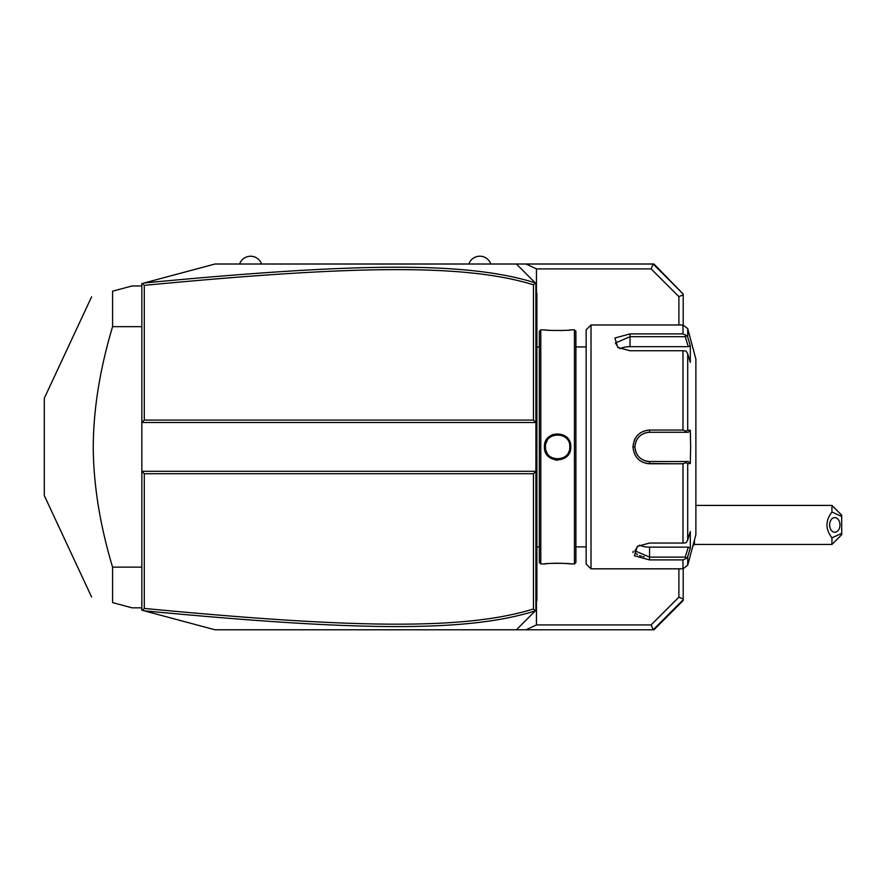 <?xml version="1.0" encoding="UTF-8"?>
<svg xmlns="http://www.w3.org/2000/svg" width="886" height="886" viewBox="0 0 886 886"><rect width="100%" height="100%" fill="white"/><g stroke="black" fill="none" stroke-linecap="round" stroke-linejoin="round"><path stroke-width="1.33" d="M683.195 294.041L653.934 264.017L653.159 264.017L651.144 268.89L536.44 268.89L526.051 264.017L653.159 264.017L683.195 294.041L683.195 324.985M526.051 264.017L516.405 264.017L535.908 283.52L535.908 471.286L141.838 471.286L141.838 422.511L535.908 422.511L533.472 420.075L533.472 284.816C464.652 263.463 352.351 265.523 144.285 285.358L144.285 420.075L533.472 420.075M144.285 420.075L141.838 422.511L141.838 283.609L214.999 264.017L516.405 264.017L531.035 278.647M141.838 471.286L141.838 610.188L142.58 610.388L144.285 608.438C351.886 628.218 464.275 630.411 533.472 608.992L533.472 473.722L144.285 473.722L141.838 471.286M144.252 610.831C352.905 630.655 465.416 632.925 535.277 610.908L516.405 629.791L214.999 629.791L142.58 610.388M531.035 615.161L516.405 629.791L526.051 629.791L536.44 624.918L536.44 600.974M683.195 568.823L683.195 600.531L653.934 629.791L526.051 629.791M533.472 473.722L535.908 471.286L535.908 610.288L535.277 610.908M535.31 610.875L533.472 608.992M535.31 282.922L533.472 284.816M536.44 292.823L536.44 268.89M651.144 268.89L678.886 296.633L683.195 294.85M683.195 599.756L653.159 629.791L651.144 624.918L678.886 597.164L683.195 598.947M651.144 624.918L536.44 624.918M678.886 296.633L678.886 324.974M678.886 568.823L678.886 597.164M694.436 540.061L694.436 544.447A29.26 29.26 0 0 1 692.819 546.119M831.943 512.03L841.7 516.483L841.7 534.69L831.943 544.447L831.943 537.835C825.32 529.241 825.32 520.636 831.943 512.03L831.943 505.43L695.875 505.43M831.943 544.447L694.436 544.447M841.7 533.383L831.943 537.835M829.628 524.933A7.321 5.172 -90 0 1 834.8 517.623A7.321 5.172 -90 0 1 839.972 524.933A7.321 5.172 -90 0 1 834.8 532.253A7.321 5.172 -90 0 1 829.628 524.933M831.943 505.43L841.7 515.176L841.7 516.483M144.285 473.722L144.285 608.438M142.58 283.42L144.285 285.358M535.277 282.889C465.803 260.949 353.381 263.076 144.252 282.966M535.908 601.505L536.883 600.531L536.883 599.556L535.908 600.531L536.883 599.556L536.883 573.707L535.908 573.707L536.883 573.707L536.883 563.906L535.908 563.906M535.908 554.049L536.883 553.96L536.883 563.906M535.908 539.707L536.883 539.807L536.883 553.96M535.908 354.09L536.883 353.99L536.883 539.807M535.908 339.748L536.883 339.847L536.883 353.99M535.908 292.302L536.883 293.277L536.883 339.847M536.883 294.252L535.908 293.277L536.883 294.252M540.781 563.95L540.781 329.847L539.319 331.32L539.319 562.488L540.781 563.95L544.447 563.95C543.694 563.131 571.548 563.131 570.783 563.95L570.219 563.884M540.781 329.847L544.447 329.847C543.672 330.677 571.525 330.677 570.783 329.858L574.438 329.847L574.438 563.95L570.783 563.95M570.783 446.898C571.536 464.042 543.683 464.042 544.447 446.898C543.683 429.765 571.536 429.754 570.783 446.898L569.809 446.898C570.562 462.625 544.657 462.625 545.422 446.898C544.657 431.172 570.562 431.172 569.809 446.898L569.787 446.19M555.19 459.956L557.715 460.177M568.978 563.762L566.232 563.518M564.592 563.407L563.02 563.319M561.159 563.252L559.542 563.208M557.615 563.197L555.688 563.208M554.038 563.252L552.177 563.33M550.594 563.407L548.921 563.529M546.252 563.762L545.012 563.884M553.019 434.461L550.439 435.768M547.88 437.961L546.396 439.943M544.447 329.858L545.012 329.913M546.252 330.046L548.943 330.279M550.616 330.389L552.222 330.478M561.192 330.556L563.031 330.478M564.615 330.389L566.254 330.279M568.978 330.046L570.219 329.913M574.438 329.847L575.9 331.32L575.9 562.488L574.438 563.95M591.017 568.823L591.017 324.974L586.144 329.847L586.144 563.95L591.017 568.823L682.984 568.823L682.984 559.908L649.549 559.908L682.984 559.908L686.085 558.512L687.702 556.674L687.702 565.213L682.984 568.823M682.984 463.755L686.085 462.636L687.702 463.555L687.702 540.017L690.305 531.489L690.305 548.157L688.289 547.138L685.232 557.117L649.549 557.117L649.549 559.908L634.409 555.766L637.289 546.363L649.549 543.052L682.984 543.052L682.984 463.755L649.549 463.755C639.537 462.802 633.999 457.187 632.958 446.898C634.011 436.61 639.537 430.995 649.549 430.053L646.392 430.352M642.693 462.248L643.635 462.647M646.525 463.467L673.925 463.755M633.113 551.336L632.958 552.576M687.702 540.017L686.085 542.775L682.984 543.052M673.925 430.053L649.549 430.053L682.984 430.053L682.984 350.745L686.085 351.033L687.702 353.791L687.702 430.253L690.305 430.242L690.648 446.898L690.305 463.566L688.289 461.528L685.232 461.528L686.085 462.636M685.232 461.528L649.549 461.528C640.678 460.676 635.805 455.803 634.908 446.898C635.805 438.005 640.689 433.121 649.549 432.268L688.289 432.268L649.549 432.268A14.63 14.63 0 0 0 648.74 432.29M643.291 431.294L642.727 431.537M640.667 432.667L639.371 433.586M637.721 435.081L636.735 436.2M635.672 437.673L634.232 440.431M682.984 350.745L630.035 350.745L617.775 347.445L614.917 338.02L630.035 333.9L682.984 333.9L682.984 324.974L591.017 324.974M634.952 551.336L635.262 552.343M636.159 553.595L637.599 554.691M639.559 555.622L641.486 556.22M643.014 556.552L644.133 556.74M685.232 557.117L686.085 558.512M688.289 547.138L649.549 547.138L649.549 557.117L634.908 550.804L638.064 545.887M690.305 548.157L687.702 556.674M688.632 340.191L687.702 337.134L687.702 328.595L695.875 359.118L695.875 534.69L687.702 565.213M690.305 463.566L687.702 463.555M688.289 461.528L649.549 461.528A14.63 14.63 0 0 1 648.74 461.506M647.932 461.44A14.63 14.63 0 0 1 645.54 460.975M644.753 460.731A14.63 14.63 0 0 1 643.978 460.432M641.785 459.313A14.63 14.63 0 0 1 641.099 458.848M639.814 457.829A14.63 14.63 0 0 1 639.227 457.276M637.61 455.371A14.63 14.63 0 0 1 637.156 454.684M636.358 453.244A14.63 14.63 0 0 1 636.037 452.524M636.026 452.491A14.63 14.63 0 0 1 635.727 451.727M635.273 450.154A14.63 14.63 0 0 1 635.007 448.537M634.941 447.718A14.63 14.63 0 0 1 634.941 446.079M635.007 445.27A14.63 14.63 0 0 1 635.273 443.653M635.727 442.081A14.63 14.63 0 0 1 636.358 440.563M637.156 439.113A14.63 14.63 0 0 1 637.61 438.426M639.227 436.521A14.63 14.63 0 0 1 639.814 435.978M641.11 434.948A14.63 14.63 0 0 1 641.796 434.494M643.989 433.365A14.63 14.63 0 0 1 644.753 433.077M646.337 432.623A14.63 14.63 0 0 1 647.943 432.357M687.702 430.253L686.085 431.161L682.984 430.053M690.305 430.242L688.289 432.268M685.232 432.268L686.085 431.161M618.55 347.91L615.405 343.004L630.035 336.68L685.232 336.68L686.085 335.296L682.984 333.9M689.972 344.565L687.702 337.134L686.085 335.296M685.232 336.68L688.289 346.67L690.305 345.651L690.305 362.308L687.702 353.791M620.001 348.663A14.63 7.321 180 0 1 630.035 346.67L688.289 346.67M649.549 547.138A14.63 7.321 0 0 1 639.504 545.145M545.444 446.19L545.444 447.618M545.499 448.338L545.61 449.069M545.809 449.966L546.009 450.653M546.23 451.284L547.094 453.067M551.147 457.242L551.723 457.575M552.31 457.885L552.875 458.14M554.714 458.749L555.334 458.882M555.998 458.992L556.641 459.059M557.305 459.092L557.947 459.092M558.601 459.059L559.232 458.981M559.919 458.87L560.484 458.749M562.377 458.128L562.942 457.874M563.496 457.575L564.083 457.242M568.435 452.502L568.856 451.605M569.62 449.025L569.72 448.338M569.787 447.618L569.809 446.898M569.72 445.47L569.643 444.916M564.083 436.565L563.529 436.244M562.909 435.923L562.355 435.668M561.735 435.425L561.17 435.236M560.484 435.048L559.908 434.926M559.221 434.816L558.59 434.749M557.936 434.716L557.294 434.716M556.618 434.749L556.009 434.816M555.323 434.926L554.702 435.059M554.06 435.236L553.484 435.425M552.864 435.668L552.299 435.923M551.69 436.244L551.136 436.565M547.094 440.73L545.92 443.432M545.61 444.75L545.499 445.47M141.838 567.129L112.577 567.129C99.885 524.733 93.44 484.653 93.251 446.898C93.44 409.144 99.885 369.063 112.577 326.668L112.577 291.184L132.092 285.956L141.838 285.956M141.838 326.668L112.577 326.668M141.838 607.84L132.092 607.84L112.577 602.613L112.577 567.129M91.601 596.998L44.3 495.562L44.3 398.246L91.601 296.81M112.577 291.184C84.491 298.715 84.491 298.715 112.577 291.184C84.491 298.715 84.491 298.715 112.577 291.184M112.577 602.613C84.491 595.093 84.491 595.093 112.577 602.613C84.491 595.093 84.491 595.093 112.577 602.613M490.8 264.017A11.618 11.618 0 0 0 468.849 264.017M261.569 264.017A11.618 11.618 0 0 0 239.63 264.017M536.883 529.861L535.908 529.861M536.883 363.947L535.908 363.947M536.883 329.902L535.908 329.902M536.883 320.101L535.908 320.101M649.549 463.755L649.549 461.528M632.958 446.898L634.908 446.898M649.549 430.053L649.549 432.268M630.035 333.9L630.035 346.67M544.447 446.898L545.422 446.898M539.319 346.924L536.883 346.924M586.144 346.924L575.9 346.924M586.144 546.884L575.9 546.884M687.702 328.595L682.984 324.974M539.319 546.884L536.883 546.884"/></g></svg>
